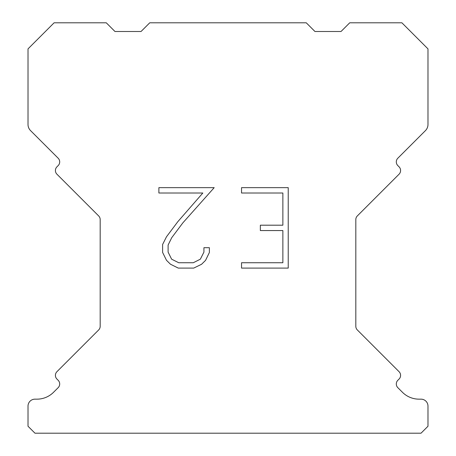 <?xml version="1.0" encoding="UTF-8"?>
<svg xmlns="http://www.w3.org/2000/svg" width="456" height="456" viewBox="0 0 456 456"><rect width="100%" height="100%" fill="white"/><g stroke="black" fill="none" stroke-linecap="round" stroke-linejoin="round"><path stroke-width="0.68" d="M282.868 262.736L282.868 230.559L260.353 230.559L260.353 225.196L282.868 225.196L282.868 193.019L241.549 193.019L241.549 187.655L288.232 187.655L288.232 268.094L241.549 268.094L241.549 262.736L282.868 262.736M209.372 247.699L209.372 252.521L205.548 260.376L201.569 264.28L193.714 268.094L178.267 268.094L170.464 264.218L166.486 260.29L162.61 252.442L162.61 244.479L166.486 236.784L177.846 221.65L202.829 193.019L158.887 193.019L158.887 187.655L214.189 187.655L182.873 222.836L171.718 237.707L168.104 245.043L168.104 252.105L171.616 259.179L178.735 262.736L193.298 262.736L200.366 259.168L203.929 252.105L203.929 247.699L209.372 247.699M149.745 22.8L306.255 22.8L314.948 31.492L341.037 31.492L349.729 22.8L401.896 22.8L427.984 48.883L427.984 124.465A8.692 8.692 0 0 1 425.437 130.615L397.832 158.215A5.215 5.215 0 0 0 397.832 165.596L399.063 166.828A5.215 5.215 0 0 1 399.063 174.203L357.344 215.922A5.215 5.215 0 0 0 355.817 219.61L355.817 326.274A5.215 5.215 0 0 0 357.344 329.962L399.063 371.686A5.215 5.215 0 0 1 399.063 379.061L397.832 380.293A5.215 5.215 0 0 0 397.832 387.668L402.448 392.28A23.478 23.478 0 0 0 419.047 399.16L421.025 399.16A6.954 6.954 0 0 1 427.984 406.114L427.984 426.246L421.025 433.2L34.975 433.2L28.015 426.246L28.015 406.114A6.954 6.954 0 0 1 34.975 399.16L36.953 399.16A23.478 23.478 0 0 0 53.551 392.28L58.168 387.668A5.215 5.215 0 0 0 58.168 380.293L56.937 379.061A5.215 5.215 0 0 1 56.937 371.686L98.656 329.962A5.215 5.215 0 0 0 100.183 326.274L100.183 219.61A5.215 5.215 0 0 0 98.656 215.922L56.937 174.203A5.215 5.215 0 0 1 56.937 166.828L58.168 165.596A5.215 5.215 0 0 0 58.168 158.215L30.563 130.615A8.692 8.692 0 0 1 28.015 124.465L28.015 48.883L54.104 22.8L106.271 22.8L114.963 31.492L141.052 31.492L149.745 22.8"/></g></svg>
